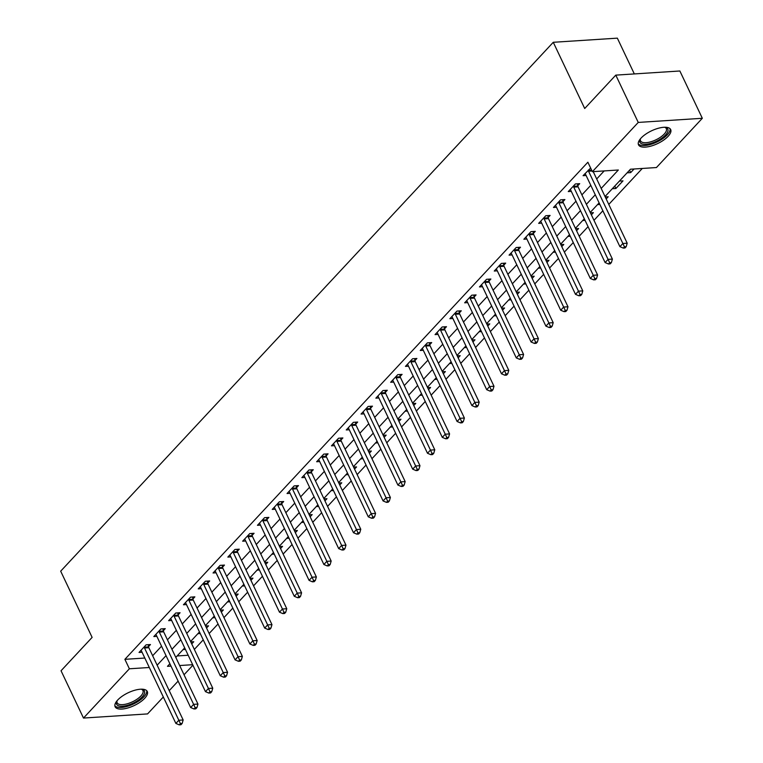<?xml version="1.0" encoding="UTF-8"?>
<svg xmlns="http://www.w3.org/2000/svg" width="763" height="763" viewBox="0 0 763 763"><rect width="100%" height="100%" fill="white"/><g stroke="black" fill="none" stroke-linecap="round" stroke-linejoin="round"><path stroke-width="1.14" d="M117.712 700.014A17.797 7.067 -25.4 0 1 134.574 690.315A17.797 7.067 -25.4 0 1 147.297 691.507A17.797 7.067 -25.4 0 1 144.722 698.269A17.797 7.067 -25.4 0 1 127.86 707.969A17.797 7.067 -25.4 0 1 115.137 706.776A17.797 7.067 -25.4 0 1 117.712 700.014M641.082 138.065A17.797 7.067 -25.4 0 1 657.954 128.375A17.797 7.067 -25.4 0 1 670.677 129.557A17.797 7.067 -25.4 0 1 668.102 136.319A17.797 7.067 -25.4 0 1 651.24 146.019A17.797 7.067 -25.4 0 1 638.517 144.827A17.797 7.067 -25.4 0 1 641.082 138.065M634.33 73.935L617.343 38.15L553.27 42.289L60.678 571.182L92.123 637.391L61.04 670.763L83.491 718.059L129.376 668.789L149.31 667.501M553.27 42.289L584.706 108.499L615.789 75.127L679.862 70.988L702.322 118.284L656.438 167.545L630.457 169.224L605.03 196.53M194.346 649.408L203.235 639.861M209.148 633.509L218.037 623.972M223.95 617.62L232.829 608.082M238.752 601.73L247.632 592.193M253.554 585.841L262.434 576.294M268.357 569.942L277.236 560.404M283.149 554.052L292.038 544.515M297.951 538.163L306.84 528.616M312.754 522.274L321.643 512.726M327.556 506.374L336.445 496.837M342.358 490.485L351.247 480.948M357.16 474.596L366.049 465.048M371.962 458.697L380.851 449.159M386.765 442.807L395.644 433.27M401.567 426.918L410.446 417.38M416.369 411.028L425.249 401.481M431.162 395.129L440.051 385.592M445.964 379.24L454.853 369.702M460.766 363.35L469.655 353.803M475.568 347.461L484.457 337.914M490.371 331.562L499.26 322.024M505.173 315.672L514.062 306.135M519.975 299.783L528.864 290.236M534.777 283.884L543.666 274.346M549.579 267.994L558.459 258.457M564.382 252.105L573.261 242.567M579.184 236.215L588.063 226.668M593.976 220.316L602.865 210.779M608.779 204.427L642.284 168.461M192.925 665.212L184.036 674.759M178.122 681.111L169.233 690.649M163.32 697L147.564 713.91L83.491 718.059M177.14 655.951L188.184 655.245M627.1 172.839L630.696 172.6L634.053 168.995M619.403 181.098L622.999 180.869L615.894 188.499L612.298 188.728M605.231 196.949L608.197 196.759L606.175 198.933M597.496 204.618L599.871 204.465M590.428 212.839L593.395 212.648L591.373 214.823M582.694 220.517L585.068 220.354M575.626 228.738L578.592 228.547L576.57 230.712M567.891 236.406L570.266 236.253M560.824 244.627L563.79 244.437L561.768 246.611M553.089 252.295L555.464 252.143M546.022 260.517L548.988 260.326L546.966 262.501M538.287 268.185L540.662 268.032M531.229 276.416L534.186 276.216L532.164 278.39M523.485 284.084L525.86 283.931M516.427 292.305L519.384 292.115L517.362 294.28M508.683 299.973L511.057 299.821M501.625 308.195L504.581 308.004L502.559 310.179M493.88 315.863L496.255 315.71M486.823 324.084L489.779 323.894L487.757 326.068M479.078 331.752L481.463 331.6M472.02 339.983L474.987 339.793L472.965 341.958M464.286 347.651L466.66 347.499M457.218 355.873L460.184 355.682L458.162 357.847M449.483 363.541L451.858 363.388M442.416 371.762L445.382 371.571L443.36 373.746M434.681 379.43L437.056 379.278M427.614 387.652L430.58 387.461L428.558 389.635M419.879 395.329L422.254 395.167M412.812 403.551L415.778 403.36L413.756 405.525M405.077 411.219L407.452 411.066M398.009 419.44L400.976 419.249L398.954 421.424M390.274 427.108L392.649 426.956M383.217 435.33L386.173 435.139L384.151 437.313M375.472 442.998L377.847 442.845M368.415 451.229L371.371 451.028L369.349 453.203M360.67 458.897L363.045 458.744M353.612 467.118L356.569 466.927L354.547 469.092M345.868 474.786L348.243 474.634M338.81 483.008L341.767 482.817L339.745 484.991M331.066 490.676L333.45 490.523M324.008 498.897L326.974 498.706L324.943 500.881M316.273 506.565L318.648 506.413M309.206 514.796L312.172 514.605L310.15 516.77M301.471 522.464L303.846 522.312M294.404 530.686L297.37 530.495L295.348 532.66M286.669 538.354L289.043 538.201M279.601 546.575L282.568 546.384L280.546 548.559M271.866 554.243L274.241 554.091M264.799 562.465L267.765 562.274L265.743 564.448M257.064 570.142L259.439 569.98M249.997 578.364L252.963 578.173L250.941 580.338M242.262 586.032L244.637 585.879M235.195 594.253L238.161 594.062L236.139 596.237M227.46 601.921L229.835 601.769M220.402 610.142L223.359 609.952L221.337 612.126M212.658 617.811L215.032 617.658M205.6 626.032L208.557 625.841L206.535 628.016M197.855 633.71L200.23 633.557M190.798 641.931L193.754 641.74L191.732 643.905M183.053 649.599L185.428 649.447M601.187 188.423L618.335 170.006L592.365 171.685L587.872 162.223L124.884 659.327L144.817 658.04M152.657 655.732L161.537 646.185M167.459 639.833L176.339 630.295M182.252 623.943L191.141 614.406M197.054 608.054L205.943 598.516M211.856 592.164L220.745 582.617M226.659 576.265L235.548 566.728M241.461 560.376L250.35 550.838M256.263 544.486L265.152 534.949M271.065 528.597L279.954 519.05M285.867 512.698L294.747 503.16M300.67 496.808L309.549 487.271M315.472 480.919L324.351 471.372M330.265 465.02L339.154 455.482M345.067 449.13L353.956 439.593M359.869 433.241L368.758 423.703M374.671 417.351L383.56 407.804M389.473 401.452L398.362 391.915M404.276 385.563L413.164 376.025M419.078 369.673L427.967 360.136M433.88 353.784L442.759 344.237M448.682 337.885L457.562 328.348M463.484 321.996L472.364 312.458M478.287 306.106L487.166 296.559M493.079 290.207L501.968 280.67M507.881 274.318L516.77 264.78M522.684 258.428L531.573 248.891M537.486 242.539L546.375 232.992M552.288 226.64L561.177 217.102M567.09 210.75L575.979 201.213M581.892 194.861L590.781 185.323M596.695 178.971L604.182 170.922M590.629 168.022L583.075 175.681L586.108 175.48M577.782 185.733L579.708 183.664L575.378 183.95L568.273 191.57L571.306 191.379M562.98 201.623L564.906 199.553L560.576 199.839L553.471 207.469L556.504 207.269M548.177 217.522L550.104 215.452L545.774 215.729L538.668 223.359L541.701 223.158M533.375 233.411L535.302 231.342L530.972 231.618L523.866 239.248L526.899 239.057M518.573 249.301L520.5 247.231L516.17 247.517L509.064 255.138L512.097 254.947M503.771 265.19L505.697 263.13L501.367 263.407L494.262 271.037L497.304 270.836M488.969 281.089L490.895 279.02L486.565 279.296L479.46 286.926L482.502 286.726M474.166 296.979L476.093 294.909L471.763 295.186L464.657 302.816L467.7 302.625M459.364 312.868L461.291 310.799L456.961 311.085L449.865 318.715L452.898 318.514M444.571 328.758L446.489 326.698L442.168 326.974L435.063 334.604L438.096 334.404M429.769 344.657L431.696 342.587L427.366 342.864L420.26 350.494L423.293 350.293M414.967 360.546L416.894 358.476L412.564 358.763L405.458 366.383L408.491 366.192M400.165 376.436L402.091 374.366L397.761 374.652L390.656 382.282L393.689 382.082M385.363 392.335L387.289 390.265L382.959 390.542L375.854 398.172L378.887 397.971M370.56 408.224L372.487 406.154L368.157 406.431L361.052 414.061L364.085 413.87M355.758 424.114L357.685 422.044L353.355 422.33L346.249 429.95L349.282 429.76M340.956 440.003L342.883 437.943L338.553 438.22L331.447 445.85L334.49 445.649M326.154 455.902L328.08 453.832L323.75 454.109L316.645 461.739L319.687 461.539M311.352 471.792L313.278 469.722L308.948 469.998L301.852 477.628L304.885 477.438M296.549 487.681L298.476 485.611L294.156 485.897L287.05 493.527L290.083 493.327M281.757 503.57L283.683 501.51L279.353 501.787L272.248 509.417L275.281 509.217M266.955 519.469L268.881 517.4L264.551 517.676L257.446 525.306L260.479 525.106M252.152 535.359L254.079 533.289L249.749 533.575L242.644 541.196L245.676 541.005M237.35 551.248L239.277 549.179L234.947 549.465L227.841 557.095L230.874 556.895M222.548 567.147L224.475 565.078L220.145 565.354L213.039 572.984L216.072 572.784M207.746 583.037L209.672 580.967L205.342 581.244L198.237 588.874L201.27 588.683M192.944 598.926L194.87 596.857L190.54 597.143L183.435 604.763L186.477 604.573M178.141 614.816L180.068 612.756L175.738 613.032L168.633 620.662L171.675 620.462M163.339 630.715L165.266 628.645L160.936 628.922L153.83 636.552L156.873 636.352M148.537 646.604L150.464 644.535L146.134 644.811L139.038 652.441L142.071 652.251M615.789 75.127L638.25 122.423L702.322 118.284M124.884 659.327L129.376 668.789M592.365 171.685L638.25 122.423M157.149 665.183L166.029 655.646M171.942 649.294L180.831 639.756M186.744 633.404L195.633 623.867M201.546 617.515L210.435 607.968M216.349 601.616L225.238 592.078M231.151 585.726L240.04 576.189M245.953 569.837L254.842 560.3M260.755 553.948L269.644 544.4M275.557 538.049L284.437 528.511M290.36 522.159L299.239 512.622M305.162 506.27L314.041 496.723M319.955 490.371L328.843 480.833M334.757 474.481L343.646 464.944M349.559 458.592L358.448 449.054M364.361 442.702L373.25 433.155M379.163 426.803L388.052 417.266M393.966 410.914L402.854 401.376M408.768 395.024L417.657 385.487M423.57 379.135L432.449 369.588M438.372 363.236L447.252 353.698M453.174 347.346L462.054 337.809M467.977 331.457L476.856 321.91M482.769 315.558L491.658 306.02M497.571 299.668L506.46 290.131M512.374 283.779L521.263 274.241M527.176 267.889L536.065 258.342M541.978 251.99L550.867 242.453M556.78 236.101L565.669 226.563M571.582 220.211L580.471 210.674M586.385 204.322L595.264 194.775M169.882 663.753L167.478 666.328L170.998 666.099M179.658 665.536L192.677 664.697M599.117 202.882L590.228 212.419M584.315 218.771L575.426 228.309M569.513 234.661L560.624 244.208M554.711 250.55L545.822 260.097M539.908 266.449L531.019 275.987M525.106 282.339L516.227 291.876M510.304 298.228L501.425 307.775M495.502 314.127L486.622 323.665M480.709 330.017L471.82 339.554M465.907 345.906L457.018 355.444M451.105 361.796L442.216 371.343M436.302 377.695L427.414 387.232M421.5 393.584L412.611 403.122M406.698 409.473L397.809 419.021M391.896 425.363L383.007 434.91M377.094 441.262L368.214 450.799M362.291 457.151L353.412 466.689M347.489 473.041L338.61 482.588M332.687 488.94L323.808 498.477M317.894 504.829L309.005 514.367M303.092 520.719L294.203 530.256M288.29 536.608L279.401 546.155M273.488 552.507L264.599 562.045M258.686 568.397L249.797 577.934M243.883 584.286L234.994 593.833M229.081 600.176L220.192 609.723M214.279 616.075L205.4 625.612M199.477 631.964L190.597 641.502M184.675 647.854L175.795 657.401M629.551 170.197L630.696 172.6M614.749 186.096L615.894 188.499M588.254 170.12L588.302 170.426A2.279 1.478 -93.7 0 0 588.55 171.227L622.866 243.492L619.909 246.668L585.593 174.403A2.279 1.478 -93.7 0 0 585.173 173.792L585.002 173.611M593.213 171.627L627.196 243.206L622.866 243.492L624.449 246.821L623.266 248.089L624.992 247.975L626.175 246.707L624.449 246.821M626.175 246.707L627.196 243.206M619.909 246.668L623.266 248.089M573.452 186.01L573.499 186.315A2.279 1.478 -93.7 0 0 573.757 187.116L608.063 259.382L605.107 262.558L570.791 190.292A2.279 1.478 -93.7 0 0 570.371 189.682L570.199 189.501M577.438 183.816L577.829 186.038A2.279 1.478 -93.7 0 0 578.077 186.84L612.393 259.096L608.063 259.382L609.647 262.71L608.464 263.979L610.19 263.864L611.373 262.596L609.647 262.71M611.373 262.596L612.393 259.096M605.107 262.558L608.464 263.979M558.65 201.909L558.697 202.214A2.279 1.478 -93.7 0 0 558.955 203.006L593.261 275.271L590.304 278.447L555.989 206.191A2.279 1.478 -93.7 0 0 555.569 205.571L555.397 205.4M562.636 199.706L563.027 201.928A2.279 1.478 -93.7 0 0 563.285 202.729L597.591 274.995L593.261 275.271L594.844 278.6L593.662 279.868L595.388 279.763L596.571 278.485L594.844 278.6M596.571 278.485L597.591 274.995M590.304 278.447L593.662 279.868M543.847 217.798L543.905 218.104A2.279 1.478 -93.7 0 0 544.153 218.905L578.459 291.161L575.502 294.346L541.186 222.081A2.279 1.478 -93.7 0 0 540.767 221.461L540.595 221.289M547.834 215.595L548.225 217.827A2.279 1.478 -93.7 0 0 548.483 218.619L582.789 290.884L578.459 291.161L580.042 294.489L578.859 295.767L580.586 295.653L581.778 294.384L580.042 294.489M581.778 294.384L582.789 290.884M575.502 294.346L578.859 295.767M529.045 233.688L529.102 233.993A2.279 1.478 -93.7 0 0 529.35 234.794L563.666 307.06L560.7 310.236L526.384 237.97A2.279 1.478 -93.7 0 0 525.965 237.36L525.793 237.179M533.041 231.485L533.432 233.716A2.279 1.478 -93.7 0 0 533.68 234.508L567.987 306.774L563.666 307.06L565.24 310.388L564.057 311.657L565.784 311.542L566.976 310.274L565.24 310.388M566.976 310.274L567.987 306.774M560.7 310.236L564.057 311.657M664.869 127.24A15.403 6.123 -25.4 0 1 665.279 127.335A15.403 6.123 -25.4 0 1 666.643 127.869A15.403 6.123 -25.4 0 1 660.005 139.324A15.403 6.123 -25.4 0 1 641.111 143.492A15.403 6.123 -25.4 0 1 640.195 139.248A15.403 6.123 -25.4 0 1 640.386 138.866M640.481 138.752A14.259 5.665 154.6 0 0 640.538 140.859A14.259 5.665 154.6 0 0 641.607 141.966A14.259 5.665 154.6 0 0 657.515 139.019A14.259 5.665 154.6 0 0 666.309 128.623A14.259 5.665 154.6 0 0 665.25 127.507A14.259 5.665 154.6 0 0 664.716 127.24M638.24 143.826A17.683 7.029 154.6 0 0 639.213 144.646A17.683 7.029 154.6 0 0 658.221 141.365A17.683 7.029 154.6 0 0 670.057 128.718M141.489 689.189A15.403 6.123 -25.4 0 1 141.908 689.275A15.403 6.123 -25.4 0 1 142.185 696.867A15.403 6.123 -25.4 0 1 124.588 705.956A15.403 6.123 -25.4 0 1 116.825 701.187A15.403 6.123 -25.4 0 1 117.016 700.806M117.111 700.692A14.259 5.665 154.6 0 0 117.168 702.799A14.259 5.665 154.6 0 0 127.364 703.753A14.259 5.665 154.6 0 0 140.878 695.98A14.259 5.665 154.6 0 0 142.939 690.563A14.259 5.665 154.6 0 0 141.346 689.189M114.87 705.765A17.683 7.029 154.6 0 0 127.898 706.176A17.683 7.029 154.6 0 0 143.921 696.762A17.683 7.029 154.6 0 0 146.687 690.658M514.243 249.577L514.3 249.882A2.279 1.478 -93.7 0 0 514.548 250.684L548.864 322.949L545.898 326.125L511.591 253.86A2.279 1.478 -93.7 0 0 511.162 253.249L510.991 253.078M518.239 247.384L518.63 249.606A2.279 1.478 -93.7 0 0 518.878 250.407L553.194 322.673L548.864 322.949L550.438 326.278L549.255 327.546L550.991 327.432L552.174 326.163L550.438 326.278M552.174 326.163L553.194 322.673M545.898 326.125L549.255 327.546M499.441 265.476L499.498 265.782A2.279 1.478 -93.7 0 0 499.746 266.573L534.062 338.839L531.096 342.015L496.789 269.759A2.279 1.478 -93.7 0 0 496.36 269.139L496.188 268.967M503.437 263.273L503.828 265.495A2.279 1.478 -93.7 0 0 504.076 266.297L538.392 338.562L534.062 338.839L535.636 342.167L534.453 343.436L536.189 343.331L537.371 342.053L535.636 342.167M537.371 342.053L538.392 338.562M531.096 342.015L534.453 343.436M484.639 281.366L484.696 281.671A2.279 1.478 -93.7 0 0 484.944 282.472L519.26 354.728L516.293 357.914L481.987 285.648A2.279 1.478 -93.7 0 0 481.567 285.028L481.386 284.857M488.635 279.163L489.026 281.394A2.279 1.478 -93.7 0 0 489.274 282.186L523.59 354.452L519.26 354.728L520.833 358.057L519.651 359.335L521.387 359.22L522.569 357.952L520.833 358.057M522.569 357.952L523.59 354.452M516.293 357.914L519.651 359.335M469.836 297.255L469.894 297.56A2.279 1.478 -93.7 0 0 470.142 298.362L504.457 370.627L501.501 373.803L467.185 301.538A2.279 1.478 -93.7 0 0 466.765 300.927L466.584 300.746M473.833 295.052L474.224 297.284A2.279 1.478 -93.7 0 0 474.472 298.085L508.787 370.341L504.457 370.627L506.031 373.956L504.848 375.224L506.584 375.11L507.767 373.841L506.031 373.956M507.767 373.841L508.787 370.341M501.501 373.803L504.848 375.224M455.044 313.154L455.091 313.45A2.279 1.478 -93.7 0 0 455.339 314.251L489.655 386.517L486.699 389.693L452.383 317.427A2.279 1.478 -93.7 0 0 451.963 316.817L451.791 316.645M459.03 310.951L459.421 313.173A2.279 1.478 -93.7 0 0 459.669 313.974L493.985 386.24L489.655 386.517L491.238 389.845L490.046 391.114L491.782 391.009L492.965 389.731L491.238 389.845M492.965 389.731L493.985 386.24M486.699 389.693L490.046 391.114M440.241 329.044L440.289 329.349A2.279 1.478 -93.7 0 0 440.537 330.141L474.853 402.406L471.896 405.582L437.581 333.326A2.279 1.478 -93.7 0 0 437.161 332.706L436.989 332.534M444.228 326.841L444.619 329.063A2.279 1.478 -93.7 0 0 444.867 329.864L479.183 402.13L474.853 402.406L476.436 405.735L475.244 407.013L476.98 406.898L478.163 405.63L476.436 405.735M478.163 405.63L479.183 402.13M471.896 405.582L475.244 407.013M425.439 344.933L425.487 345.238A2.279 1.478 -93.7 0 0 425.735 346.04L460.051 418.305L457.094 421.481L422.778 349.216A2.279 1.478 -93.7 0 0 422.359 348.605L422.187 348.424M429.426 342.73L429.817 344.962A2.279 1.478 -93.7 0 0 430.065 345.753L464.381 418.019L460.051 418.305L461.634 421.634L460.451 422.902L462.178 422.788L463.36 421.519L461.634 421.634M463.36 421.519L464.381 418.019M457.094 421.481L460.451 422.902M410.637 360.823L410.685 361.128A2.279 1.478 -93.7 0 0 410.942 361.929L445.249 434.195L442.292 437.371L407.976 365.105A2.279 1.478 -93.7 0 0 407.556 364.495L407.385 364.313M414.624 358.629L415.015 360.851A2.279 1.478 -93.7 0 0 415.263 361.652L449.579 433.909L445.249 434.195L446.832 437.523L445.649 438.792L447.376 438.677L448.558 437.409L446.832 437.523M448.558 437.409L449.579 433.909M442.292 437.371L445.649 438.792M395.835 376.722L395.883 377.027A2.279 1.478 -93.7 0 0 396.14 377.819L430.446 450.084L427.49 453.26L393.174 381.004A2.279 1.478 -93.7 0 0 392.754 380.384L392.583 380.212M399.822 374.519L400.213 376.741A2.279 1.478 -93.7 0 0 400.47 377.542L434.776 449.808L430.446 450.084L432.03 453.413L430.847 454.681L432.573 454.576L433.756 453.298L432.03 453.413M433.756 453.298L434.776 449.808M427.49 453.26L430.847 454.681M381.033 392.611L381.09 392.916A2.279 1.478 -93.7 0 0 381.338 393.718L415.644 465.974L412.688 469.159L378.372 396.894A2.279 1.478 -93.7 0 0 377.952 396.274L377.78 396.102M385.029 390.408L385.41 392.64A2.279 1.478 -93.7 0 0 385.668 393.431L419.974 465.697L415.644 465.974L417.227 469.302L416.045 470.58L417.771 470.466L418.963 469.197L417.227 469.302M418.963 469.197L419.974 465.697M412.688 469.159L416.045 470.58M366.23 408.501L366.288 408.806A2.279 1.478 -93.7 0 0 366.536 409.607L400.852 481.873L397.885 485.049L363.57 412.783A2.279 1.478 -93.7 0 0 363.15 412.173L362.978 411.991M370.227 406.298L370.618 408.529A2.279 1.478 -93.7 0 0 370.866 409.321L405.172 481.587L400.852 481.873L402.425 485.201L401.243 486.47L402.969 486.355L404.161 485.087L402.425 485.201M404.161 485.087L405.172 481.587M397.885 485.049L401.243 486.47M351.428 424.39L351.485 424.695A2.279 1.478 -93.7 0 0 351.733 425.496L386.049 497.762L383.083 500.938L348.777 428.672A2.279 1.478 -93.7 0 0 348.348 428.062L348.176 427.89M355.424 422.197L355.816 424.419A2.279 1.478 -93.7 0 0 356.063 425.22L390.379 497.486L386.049 497.762L387.623 501.091L386.44 502.359L388.176 502.245L389.359 500.976L387.623 501.091M389.359 500.976L390.379 497.486M383.083 500.938L386.44 502.359M336.626 440.289L336.683 440.594A2.279 1.478 -93.7 0 0 336.931 441.386L371.247 513.652L368.281 516.828L333.975 444.571A2.279 1.478 -93.7 0 0 333.555 443.952L333.374 443.78M340.622 438.086L341.013 440.308A2.279 1.478 -93.7 0 0 341.261 441.109L375.577 513.375L371.247 513.652L372.821 516.98L371.638 518.249L373.374 518.144L374.557 516.866L372.821 516.98M374.557 516.866L375.577 513.375M368.281 516.828L371.638 518.249M321.824 456.179L321.881 456.484A2.279 1.478 -93.7 0 0 322.129 457.285L356.445 529.541L353.479 532.727L319.172 460.461A2.279 1.478 -93.7 0 0 318.753 459.841L318.572 459.669M325.82 453.975L326.211 456.207A2.279 1.478 -93.7 0 0 326.459 456.999L360.775 529.264L356.445 529.541L358.019 532.87L356.836 534.148L358.572 534.033L359.755 532.765L358.019 532.87M359.755 532.765L360.775 529.264M353.479 532.727L356.836 534.148M307.022 472.068L307.079 472.373A2.279 1.478 -93.7 0 0 307.327 473.174L341.643 545.44L338.686 548.616L304.37 476.35A2.279 1.478 -93.7 0 0 303.951 475.74L303.769 475.559M311.018 469.865L311.409 472.097A2.279 1.478 -93.7 0 0 311.657 472.898L345.973 545.154L341.643 545.44L343.216 548.769L342.034 550.037L343.77 549.923L344.952 548.654L343.216 548.769M344.952 548.654L345.973 545.154M338.686 548.616L342.034 550.037M292.229 487.967L292.277 488.263A2.279 1.478 -93.7 0 0 292.525 489.064L326.841 561.33L323.884 564.506L289.568 492.24A2.279 1.478 -93.7 0 0 289.148 491.63L288.977 491.458M296.216 485.764L296.607 487.986A2.279 1.478 -93.7 0 0 296.855 488.787L331.171 561.053L326.841 561.33L328.424 564.658L327.232 565.927L328.967 565.822L330.15 564.544L328.424 564.658M330.15 564.544L331.171 561.053M323.884 564.506L327.232 565.927M277.427 503.857L277.474 504.162A2.279 1.478 -93.7 0 0 277.722 504.953L312.038 577.219L309.082 580.395L274.766 508.139A2.279 1.478 -93.7 0 0 274.346 507.519L274.175 507.347M281.413 501.653L281.805 503.876A2.279 1.478 -93.7 0 0 282.052 504.677L316.368 576.942L312.038 577.219L313.622 580.548L312.429 581.826L314.165 581.711L315.348 580.443L313.622 580.548M315.348 580.443L316.368 576.942M309.082 580.395L312.429 581.826M262.625 519.746L262.672 520.051A2.279 1.478 -93.7 0 0 262.93 520.852L297.236 593.109L294.28 596.294L259.964 524.028A2.279 1.478 -93.7 0 0 259.544 523.418L259.372 523.237M266.611 517.543L267.002 519.775A2.279 1.478 -93.7 0 0 267.25 520.566L301.566 592.832L297.236 593.109L298.819 596.447L297.637 597.715L299.363 597.601L300.546 596.332L298.819 596.447M300.546 596.332L301.566 592.832M294.28 596.294L297.637 597.715M247.822 535.636L247.87 535.941A2.279 1.478 -93.7 0 0 248.128 536.742L282.434 609.008L279.477 612.184L245.161 539.918A2.279 1.478 -93.7 0 0 244.742 539.307L244.57 539.126M251.809 533.442L252.2 535.664A2.279 1.478 -93.7 0 0 252.458 536.465L286.764 608.721L282.434 609.008L284.017 612.336L282.835 613.605L284.561 613.49L285.744 612.222L284.017 612.336M285.744 612.222L286.764 608.721M279.477 612.184L282.835 613.605M233.02 551.535L233.077 551.84A2.279 1.478 -93.7 0 0 233.325 552.631L267.632 624.897L264.675 628.073L230.359 555.807A2.279 1.478 -93.7 0 0 229.94 555.197L229.768 555.025M237.007 549.331L237.398 551.554A2.279 1.478 -93.7 0 0 237.655 552.355L271.962 624.62L267.632 624.897L269.215 628.226L268.032 629.494L269.759 629.389L270.941 628.111L269.215 628.226M270.941 628.111L271.962 624.62M264.675 628.073L268.032 629.494M218.218 567.424L218.275 567.729A2.279 1.478 -93.7 0 0 218.523 568.53L252.839 640.786L249.873 643.972L215.557 571.706A2.279 1.478 -93.7 0 0 215.137 571.086L214.966 570.915M222.214 565.221L222.605 567.443A2.279 1.478 -93.7 0 0 222.853 568.244L257.16 640.51L252.839 640.786L254.413 644.115L253.23 645.393L254.956 645.279L256.149 644.01L254.413 644.115M256.149 644.01L257.16 640.51M249.873 643.972L253.23 645.393M203.416 583.313L203.473 583.619A2.279 1.478 -93.7 0 0 203.721 584.42L238.037 656.685L235.071 659.861L200.764 587.596A2.279 1.478 -93.7 0 0 200.335 586.985L200.164 586.804M207.412 581.11L207.803 583.342A2.279 1.478 -93.7 0 0 208.051 584.134L242.367 656.399L238.037 656.685L239.611 660.014L238.428 661.283L240.164 661.168L241.346 659.9L239.611 660.014M241.346 659.9L242.367 656.399M235.071 659.861L238.428 661.283M188.614 599.203L188.671 599.508A2.279 1.478 -93.7 0 0 188.919 600.309L223.235 672.575L220.269 675.751L185.962 603.485A2.279 1.478 -93.7 0 0 185.533 602.875L185.361 602.703M192.61 597.009L193.001 599.232A2.279 1.478 -93.7 0 0 193.249 600.033L227.565 672.298L223.235 672.575L224.808 675.904L223.626 677.172L225.362 677.058L226.544 675.789L224.808 675.904M226.544 675.789L227.565 672.298M220.269 675.751L223.626 677.172M173.811 615.102L173.869 615.407A2.279 1.478 -93.7 0 0 174.117 616.199L208.433 688.464L205.466 691.64L171.16 619.384A2.279 1.478 -93.7 0 0 170.74 618.764L170.559 618.593M177.808 612.899L178.199 615.121A2.279 1.478 -93.7 0 0 178.447 615.922L212.763 688.188L208.433 688.464L210.006 691.793L208.824 693.062L210.559 692.957L211.742 691.679L210.006 691.793M211.742 691.679L212.763 688.188M205.466 691.64L208.824 693.062M159.009 630.991L159.066 631.297A2.279 1.478 -93.7 0 0 159.314 632.098L193.63 704.354L190.674 707.539L156.358 635.274A2.279 1.478 -93.7 0 0 155.938 634.654L155.757 634.482M163.005 628.788L163.396 631.02A2.279 1.478 -93.7 0 0 163.644 631.812L197.96 704.077L193.63 704.354L195.204 707.683L194.021 708.961L195.757 708.846L196.94 707.578L195.204 707.683M196.94 707.578L197.96 704.077M190.674 707.539L194.021 708.961M144.207 646.881L144.264 647.186A2.279 1.478 -93.7 0 0 144.512 647.987L178.828 720.253L175.871 723.429L141.556 651.163A2.279 1.478 -93.7 0 0 141.136 650.553L140.964 650.372M148.203 644.678L148.594 646.91A2.279 1.478 -93.7 0 0 148.842 647.711L183.158 719.967L178.828 720.253L180.411 723.582L179.219 724.85L180.955 724.736L182.138 723.467L180.411 723.582M182.138 723.467L183.158 719.967M175.871 723.429L179.219 724.85M588.302 170.426L591.659 170.206M588.55 171.227L592.04 170.998M573.499 186.315L577.829 186.038M573.757 187.116L578.077 186.84M558.697 202.214L563.027 201.928M558.955 203.006L563.285 202.729M543.905 218.104L548.225 217.827M544.153 218.905L548.483 218.619M529.102 233.993L533.432 233.716M529.35 234.794L533.68 234.508M514.3 249.882L518.63 249.606M514.548 250.684L518.878 250.407M499.498 265.782L503.828 265.495M499.746 266.573L504.076 266.297M484.696 281.671L489.026 281.394M484.944 282.472L489.274 282.186M469.894 297.56L474.224 297.284M470.142 298.362L474.472 298.085M455.091 313.45L459.421 313.173M455.339 314.251L459.669 313.974M440.289 329.349L444.619 329.063M440.537 330.141L444.867 329.864M425.487 345.238L429.817 344.962M425.735 346.04L430.065 345.753M410.685 361.128L415.015 360.851M410.942 361.929L415.263 361.652M395.883 377.027L400.213 376.741M396.14 377.819L400.47 377.542M381.09 392.916L385.41 392.64M381.338 393.718L385.668 393.431M366.288 408.806L370.618 408.529M366.536 409.607L370.866 409.321M351.485 424.695L355.816 424.419M351.733 425.496L356.063 425.22M336.683 440.594L341.013 440.308M336.931 441.386L341.261 441.109M321.881 456.484L326.211 456.207M322.129 457.285L326.459 456.999M307.079 472.373L311.409 472.097M307.327 473.174L311.657 472.898M292.277 488.263L296.607 487.986M292.525 489.064L296.855 488.787M277.474 504.162L281.805 503.876M277.722 504.953L282.052 504.677M262.672 520.051L267.002 519.775M262.93 520.852L267.25 520.566M247.87 535.941L252.2 535.664M248.128 536.742L252.458 536.465M233.077 551.84L237.398 551.554M233.325 552.631L237.655 552.355M218.275 567.729L222.605 567.443M218.523 568.53L222.853 568.244M203.473 583.619L207.803 583.342M203.721 584.42L208.051 584.134M188.671 599.508L193.001 599.232M188.919 600.309L193.249 600.033M173.869 615.407L178.199 615.121M174.117 616.199L178.447 615.922M159.066 631.297L163.396 631.02M159.314 632.098L163.644 631.812M144.264 647.186L148.594 646.91M144.512 647.987L148.842 647.711"/></g></svg>
